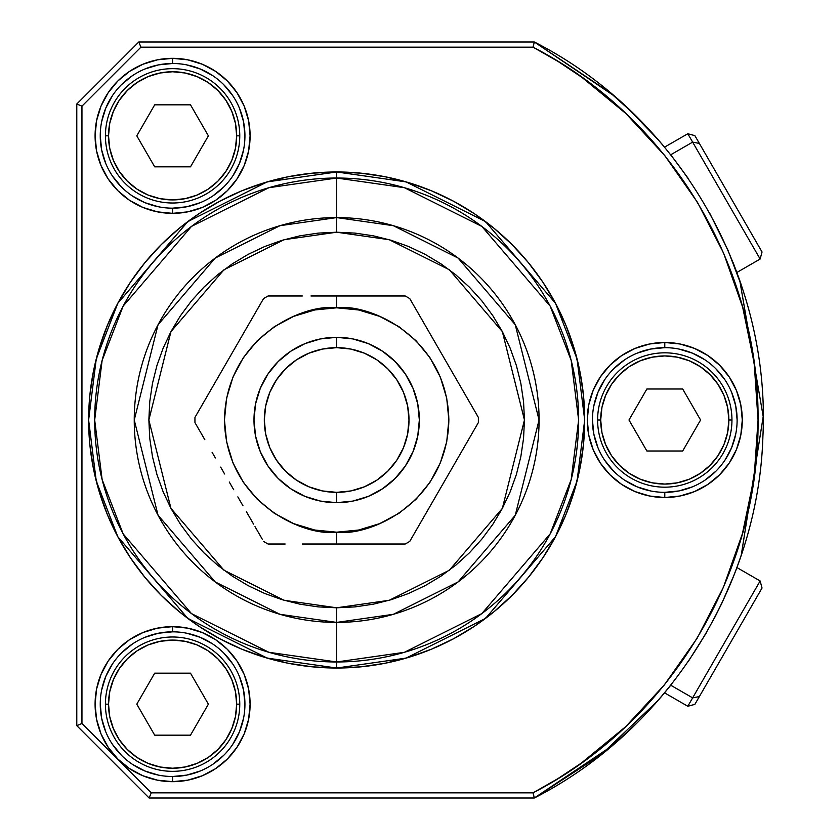 <?xml version="1.0" encoding="UTF-8"?>
<svg xmlns="http://www.w3.org/2000/svg" width="840" height="840" viewBox="0 0 840 840"><rect width="100%" height="100%" fill="white"/><g stroke="black" fill="none" stroke-linecap="round" stroke-linejoin="round"><path stroke-width="1.26" d="M172.599 63.494L172.599 58.328A77.511 77.511 0 0 1 250.1 135.839A77.511 77.511 0 0 1 172.599 213.35L157.469 211.859L142.936 207.448L129.528 200.287L117.789 190.638L108.15 178.899L100.989 165.501L96.569 150.959L95.088 135.839L96.569 120.719L100.989 106.176L108.15 92.778L117.789 81.029L129.528 71.389L142.936 64.229L157.469 59.819L172.599 58.328L187.719 59.819L202.251 64.229L215.66 71.389L227.399 81.029L237.038 92.778L244.209 106.176L248.619 120.719L250.1 135.839L248.619 150.959L244.209 165.501L237.038 178.899L227.399 190.638L215.66 200.287L202.251 207.448L187.719 211.859L172.599 213.35L172.599 208.173A72.345 72.345 0 0 0 244.934 135.839A72.345 72.345 0 0 0 172.599 63.494A72.345 72.345 0 0 1 244.934 135.839A72.345 72.345 0 0 1 172.599 208.173A72.345 72.345 0 0 1 100.254 135.839A72.345 72.345 0 0 1 172.599 63.494A72.345 72.345 0 0 0 100.254 135.839A72.345 72.345 0 0 0 172.599 208.173L172.599 213.35A77.511 77.511 0 0 1 95.088 135.839A77.511 77.511 0 0 1 172.599 58.328L172.599 63.494L158.477 64.88L144.91 68.995M664.787 347.655L664.787 342.489A77.511 77.511 0 0 1 742.287 420A77.511 77.511 0 0 1 664.787 497.511L649.656 496.02L635.124 491.61L621.716 484.449L609.976 474.81L600.337 463.06L593.176 449.663L588.756 435.12L587.275 420L588.756 404.88L593.176 390.338L600.337 376.94L609.976 365.19L621.716 355.551L635.124 348.39L649.656 343.98L664.787 342.489L679.907 343.98L694.439 348.39L707.847 355.551L719.586 365.19L729.225 376.94L736.397 390.338L740.807 404.88L742.287 420L740.807 435.12L736.397 449.663L729.225 463.06L719.586 474.81L707.847 484.449L694.439 491.61L679.907 496.02L664.787 497.511L664.787 492.345A72.345 72.345 0 0 0 737.121 420A72.345 72.345 0 0 0 664.787 347.655A72.345 72.345 0 0 1 737.121 420A72.345 72.345 0 0 1 664.787 492.345A72.345 72.345 0 0 1 592.442 420A72.345 72.345 0 0 1 664.787 347.655A72.345 72.345 0 0 0 592.442 420A72.345 72.345 0 0 0 664.787 492.345L664.787 497.511A77.511 77.511 0 0 1 587.275 420A77.511 77.511 0 0 1 664.787 342.489L664.787 347.655L650.664 349.052L637.098 353.168M172.599 631.827L172.599 626.65A77.511 77.511 0 0 1 250.1 704.162A77.511 77.511 0 0 1 172.599 781.673L157.469 780.182L142.936 775.772L129.528 768.611L117.789 758.972L108.15 747.222L100.989 733.824L96.569 719.282L95.088 704.162L96.569 689.042L100.989 674.499L108.15 661.101L117.789 649.362L129.528 639.712L142.936 632.551L157.469 628.142L172.599 626.65L187.719 628.142L202.251 632.551L215.66 639.712L227.399 649.362L237.038 661.101L244.209 674.499L248.619 689.042L250.1 704.162L248.619 719.282L244.209 733.824L237.038 747.222L227.399 758.972L215.66 768.611L202.251 775.772L187.719 780.182L172.599 781.673L172.599 776.506A72.345 72.345 0 0 0 244.934 704.162A72.345 72.345 0 0 0 172.599 631.827A72.345 72.345 0 0 1 244.934 704.162A72.345 72.345 0 0 1 172.599 776.506A72.345 72.345 0 0 1 100.254 704.162A72.345 72.345 0 0 1 172.599 631.827A72.345 72.345 0 0 0 100.254 704.162A72.345 72.345 0 0 0 172.599 776.506L172.599 781.673A77.511 77.511 0 0 1 95.088 704.162A77.511 77.511 0 0 1 172.599 626.65L172.599 631.827L158.477 633.213L144.91 637.329M655.389 703.49L657.625 700.959M663.138 694.523L660.062 698.145M740.282 558.001L737.121 566.916M741.269 555.082L763.203 416.556L739.788 280.57M737.499 549.99L740.891 539.018M626.871 725.529L645.771 706.398M742.077 287.364L728.028 250.352L709.422 212.636M740.975 284.036L741.552 285.779M739.064 278.492L739.935 280.991M761.744 251.475L699.363 143.419L692.643 142.128L687.803 133.739L692.643 142.128L670.74 154.77L692.643 142.128L760.137 259.035L762.038 251.979L699.363 143.419L692.643 142.128L760.137 259.035L736.89 272.454L737.131 273.116M658.172 139.671L655.389 136.511M336.661 337.323L336.661 347.655A72.345 72.345 0 0 1 408.996 420A72.345 72.345 0 0 1 336.661 492.345L336.661 502.677A82.677 82.677 0 0 0 419.339 420A82.677 82.677 0 0 0 336.661 337.323L352.79 338.909L368.298 343.613L382.589 351.256L395.115 361.536L405.405 374.062L413.038 388.364L417.743 403.872L419.339 420L417.743 436.128L413.038 451.637L405.405 465.938L395.115 478.464L382.589 488.744L368.298 496.388L352.79 501.092L336.661 502.677L320.523 501.092L305.014 496.388L290.724 488.744L278.197 478.464L267.918 465.938L260.274 451.637L255.57 436.128L253.984 420L255.57 403.872L260.274 388.364L267.918 374.062L278.197 361.536L290.724 351.256L305.014 343.613L320.523 338.909L336.661 337.323A82.677 82.677 0 0 0 253.984 420A82.677 82.677 0 0 0 336.661 502.677L336.661 492.345A72.345 72.345 0 0 1 264.317 420A72.345 72.345 0 0 1 336.661 347.655L336.661 337.323M336.661 232.208L389.235 239.715L449.337 269.766L502.362 331.621L524.454 420L502.362 508.379L449.337 570.234L389.235 600.285L336.661 607.793L336.661 622.409L393.33 614.313L458.105 581.931L515.256 515.256L539.07 420L515.256 324.744L458.105 258.069L393.33 225.687L336.661 217.591L336.661 232.208L336.661 217.591A202.409 202.409 0 0 1 539.07 420A202.409 202.409 0 0 1 336.661 622.409L336.661 661.973A241.972 241.972 0 0 0 578.634 420A241.972 241.972 0 0 0 336.661 178.028L336.661 217.591L336.661 178.028L404.407 187.698L481.845 226.422L550.169 306.127L571.19 360.433L578.634 420L571.19 479.567L550.169 533.873L481.845 613.578L404.407 652.302L336.661 661.973L336.661 668.031L406.108 658.109L485.478 618.429L555.513 536.718L577.059 481.058L584.692 420L577.059 358.943L555.513 303.282L485.478 221.571L406.108 181.892L336.661 171.969L336.661 178.028L336.661 171.969A248.031 248.031 0 0 1 584.692 420A248.031 248.031 0 0 1 336.661 668.031L312.344 666.834L288.267 663.264L264.653 657.352L241.742 649.152L219.734 638.747L198.859 626.231L179.309 611.73L161.27 595.381L144.921 577.353L130.431 557.802L117.915 536.918L107.51 514.92L99.309 491.999L93.387 468.384L89.817 444.308L88.62 420L89.817 395.693L93.387 371.616L99.309 348.002L107.51 325.08L117.915 303.082L130.431 282.198L144.921 262.647L161.27 244.619L179.309 228.27L198.859 213.77L219.734 201.254L241.742 190.848L264.653 182.648L288.267 176.736L312.344 173.166L336.661 171.969L360.969 173.166L385.046 176.736L408.66 182.648L431.571 190.848L453.579 201.254L474.453 213.77L494.004 228.27L512.043 244.619L528.392 262.647L542.892 282.198L555.398 303.082L565.803 325.08L574.004 348.002L579.925 371.616L583.496 395.693L584.692 420L583.496 444.308L579.925 468.384L574.004 491.999L565.803 514.92L555.398 536.918L542.892 557.802L528.392 577.353L512.043 595.381L494.004 611.73L474.453 626.231L453.579 638.747L431.571 649.152L408.66 657.352L385.046 663.264L360.969 666.834L336.661 668.031A248.031 248.031 0 0 1 88.62 420A248.031 248.031 0 0 1 336.661 171.969L267.204 181.892L187.834 221.571L117.81 303.282L96.254 358.943L88.62 420L96.254 481.058L117.81 536.718L187.834 618.429L267.204 658.109L336.661 668.031L336.661 661.973L268.905 652.302L191.468 613.578L123.144 533.873L102.123 479.567L94.678 420L102.123 360.433L123.144 306.127L191.468 226.422L268.905 187.698L336.661 178.028A241.972 241.972 0 0 0 94.678 420A241.972 241.972 0 0 0 336.661 661.973L336.661 622.409A202.409 202.409 0 0 1 134.243 420A202.409 202.409 0 0 1 336.661 217.591L279.983 225.687L215.208 258.069L158.056 324.744L134.243 420L158.056 515.256L215.208 581.931L279.983 614.313L336.661 622.409L336.661 607.793L284.078 600.285L223.976 570.234L170.951 508.379L148.859 420L170.951 331.621L223.976 269.766L284.078 239.715L336.661 232.208L318.244 233.111L300.017 235.809L282.145 240.293L264.789 246.498L248.126 254.373L232.323 263.855L217.518 274.827L203.868 287.207L191.489 300.867L180.506 315.661L171.034 331.475L163.159 348.138L156.944 365.484L152.471 383.366L149.762 401.594L148.859 420L149.762 438.406L152.471 456.635L156.944 474.516L163.159 491.862L171.034 508.526L180.506 524.339L191.489 539.133L203.868 552.794L217.518 565.173L232.323 576.146L248.126 585.627L264.789 593.502L282.145 599.707L300.017 604.191L318.244 606.889L336.661 607.793L355.068 606.889L373.296 604.191L391.167 599.707L408.524 593.502L425.187 585.627L440.99 576.146L455.794 565.173L469.445 552.794L481.824 539.133L492.807 524.339L502.278 508.526L510.153 491.862L516.369 474.516L520.842 456.635L523.551 438.406L524.454 420L523.551 401.594L520.842 383.366L516.369 365.484L510.153 348.138L502.278 331.475L492.807 315.661L481.824 300.867L469.445 287.207L455.794 274.827L440.99 263.855L425.187 254.373L408.524 246.498L391.167 240.293L373.296 235.809L355.068 233.111L336.661 232.208M319.483 544.016L336.661 544.016L336.661 532.192C303.839 536.707 225.992 503.044 224.459 420C225.992 336.956 303.839 303.293 336.661 307.808C369.474 303.293 447.321 336.956 448.854 420C447.321 503.044 369.474 536.707 336.661 532.192L336.661 544.016L405.237 544.016A141.719 141.719 0 0 0 409.763 541.401L478.349 422.615A141.719 141.719 0 0 0 478.349 417.386L409.763 298.599A141.719 141.719 0 0 0 405.237 295.985L336.661 295.985L336.661 307.808L336.661 295.985L352.181 295.985M310.968 295.985L405.237 295.985A141.719 141.719 0 0 1 409.763 298.599L478.349 417.386A141.719 141.719 0 0 1 478.349 422.615L409.763 541.401A141.719 141.719 0 0 1 405.237 544.016L405.038 544.016M388.195 544.016L321.132 544.016M362.344 544.016L353.829 544.016M353.829 295.985L369.726 295.985M388.122 295.985L402.759 295.985M410.991 300.72L418.32 313.404M419.748 315.893L426.888 328.262M430.332 334.215L435.477 343.119M439.604 350.28L444.056 357.998M448.686 366.009L452.644 372.866M457.947 382.053L461.233 387.733M468.468 400.27L469.812 402.602M473.046 431.802L469.812 437.399M467.891 440.727L461.233 452.267M457.874 458.073L452.644 467.135M448.686 473.991L444.056 482.003M439.604 489.72L435.477 496.881M430.238 505.943L426.888 511.739M419.748 524.107L418.32 526.575M285.159 544.016L268.076 544.016A141.719 141.719 0 0 1 263.55 541.401A141.719 141.719 0 0 0 268.076 544.016L270.554 544.016M262.322 539.28L254.993 526.596M253.565 524.107L246.424 511.739M242.981 505.785L237.835 496.881M233.709 489.72L229.257 482.003M224.627 473.991L220.668 467.135M215.366 457.947L212.079 452.267M204.845 439.73L194.964 422.615A141.719 141.719 0 0 1 194.964 417.386A141.719 141.719 0 0 0 194.964 422.615L203.501 437.399M200.277 408.198L203.501 402.602M205.422 399.273L212.079 387.733M215.439 381.927L220.668 372.866M224.627 366.009L229.257 357.998M233.709 350.28L237.835 343.119M243.075 334.058L246.424 328.262M253.565 315.893L254.993 313.425M285.117 295.985L268.076 295.985A141.719 141.719 0 0 0 263.55 298.599A141.719 141.719 0 0 1 268.076 295.985L268.275 295.985M336.661 295.985L319.483 295.985M263.55 298.599L194.964 417.386L263.55 298.599M613.442 95.434L534.324 42C678.006 115.091 770.973 275.468 762.899 436.59C758.436 586.541 667.779 729.782 534.324 798L611.341 746.34M658.739 140.322L628.929 109.305M615.542 742.77L623.207 735.987M617.148 741.363L612.444 745.416M624.876 734.465L625.821 733.593M626.482 732.974L628.142 731.43M632.646 727.157L631.995 727.776M626.294 733.152L624.015 735.242M623.165 736.019L618.23 740.418M612.832 745.091L635.733 724.154M632.447 727.346L631.848 727.923L632.447 727.346M629.716 729.95L625.632 733.761M629.38 730.264L623.417 735.788M622.724 736.418L616.613 741.836M616.644 741.804L618.198 740.45M618.545 740.145L620.077 738.791M627.05 732.449L629.275 730.37M633.392 726.432L634.82 725.057M632.258 727.534L631.68 728.081M627.029 732.47L623.375 735.829M619.49 739.305L611.436 746.267M741.069 284.319L740.513 282.692M739.715 280.371L739.221 278.954M739.085 278.555L733.173 262.741M688.223 178.427L671.055 155.169M662.445 144.648L661.92 144.028M661.574 143.619L661.08 143.052M660.208 142.023L659.232 140.9M655.053 703.868L654.234 704.781M656.554 702.167L657.478 701.117M657.815 700.728L601.157 754.656L534.324 798L149.121 798L76.787 725.655L76.787 104.013L138.789 42L534.324 42L610.817 93.209L632.846 113.033L610.817 93.209M660.345 697.82L661.059 696.98M658.76 699.647L671.139 684.716M688.065 661.804L706.199 633.066M714.273 618.408L721.78 603.393L734.066 574.98M734.423 574.067L734.716 573.321M734.843 572.985L735.514 571.221M735.84 570.371L736.176 569.447M736.365 568.964L736.785 567.829M737.016 567.21L740.586 557.099M738.014 564.449L738.287 563.682M738.465 563.188L738.727 562.453M738.853 562.118L739.043 561.572M739.736 559.577L741.531 554.264M740.807 556.437L741.09 555.597M533.043 792.834L557.645 778.806L581.301 763.109L625.611 726.726L664.356 684.925L697.158 638.2L723.429 587.275L742.445 533.631L754.121 477.414L758.048 420.053L754.173 362.985L742.675 307.209L723.587 253.082L697.547 202.451L664.755 155.558L625.937 113.579L581.973 77.374L558.054 61.446L533.033 47.166L140.931 47.166L81.953 106.145L81.953 723.513L151.263 792.834L533.043 792.834L534.324 798L149.121 798L76.787 725.655L81.953 723.513L151.263 792.834L149.121 798L151.263 792.834L533.043 792.834L534.324 798C667.779 729.782 758.436 586.541 762.899 436.59C770.973 275.468 678.006 115.091 534.324 42L533.033 47.166C669.827 117.611 759.444 266.711 758.048 420.053C759.56 574.319 668.724 722.967 533.043 792.834L539.28 789.485M399.021 513.261L415.989 499.338L429.944 482.339L440.318 462.935L446.702 441.893L448.854 420L446.702 398.108L440.318 377.066L429.944 357.661L415.989 340.662L398.99 326.707L379.596 316.344L358.544 309.96L336.661 307.808L314.769 309.96L293.717 316.344L274.323 326.707L257.324 340.662L243.369 357.661L232.995 377.066L226.611 398.108L224.459 420L226.611 441.893L232.995 462.935L243.369 482.339L257.324 499.338L274.323 513.293L293.717 523.656L314.769 530.04L336.661 532.192L358.544 530.04L379.596 523.656L398.99 513.293M336.661 492.345L350.774 490.949L364.34 486.832L376.845 480.155L387.807 471.156L396.806 460.194L403.494 447.689L407.61 434.112L408.996 420L407.61 405.888L403.494 392.312L396.806 379.806L387.807 368.844L376.845 359.846L364.34 353.168L350.774 349.052L336.661 347.655L322.539 349.052L308.973 353.168L296.468 359.846L285.506 368.844L276.507 379.806L269.819 392.312L265.703 405.888L264.317 420L265.703 434.112L269.819 447.689L276.507 460.194L285.506 471.156L296.468 480.155L308.973 486.832L322.539 490.949L336.661 492.345M539.375 50.579L542.462 52.279M558.054 61.446L570.024 69.121M743.411 309.907L749.375 334.897M754.173 362.985L757.071 391.272M757.848 432.989L757.071 448.812M577.973 765.461L569.573 771.183M555.901 779.877L545.475 786.03M753.921 361.169L747.138 324.692M76.787 725.655L76.787 104.013L81.953 106.145L81.953 723.513L76.787 725.655M76.787 104.013L138.789 42L140.931 47.166L81.953 106.145L76.787 104.013M534.324 42L533.033 47.166L140.931 47.166L138.789 42L534.324 42M733.204 577.175L737.131 566.885M664.094 693.389L671.076 684.81M625.034 734.318L623.585 735.63M617.61 740.975L616.319 742.098M625.674 733.73L626.377 733.068M626.43 733.026L627.984 731.577M632.153 727.629L634.925 724.941M613.231 744.744L617.274 741.258M617.495 741.069L619.154 739.599M621.232 737.762L623.101 736.071M635.807 724.08L635.029 724.847M625.128 734.234L624.078 735.189M627.134 732.375L631.848 727.923M616.581 741.867L618.797 739.925M618.912 739.82L619.658 739.158M624.13 735.137L621.127 737.846M619.227 739.536L617.883 740.723M636.426 723.471L635.513 724.374M632.195 727.587L631.124 728.616M611.625 746.109L612.171 745.647M612.297 745.542L613.998 744.093M612.392 745.458L611.573 746.151M664.787 492.345L678.899 490.949L692.465 486.832M704.97 480.155L715.932 471.156M724.931 460.194L731.619 447.689L735.735 434.112M737.121 420L735.735 405.888L731.619 392.312M724.931 379.806L715.932 368.844M704.97 359.846L692.465 353.168L678.899 349.052M624.593 359.846L613.63 368.844M604.632 379.806L597.944 392.312L593.827 405.888M592.442 420L593.827 434.112L597.944 447.689M604.632 460.194L613.63 471.156M624.593 480.155L637.098 486.832L650.664 490.949M172.599 776.506L186.711 775.121L200.277 771.005M212.783 764.316L223.745 755.318M232.743 744.356L239.431 731.85L243.547 718.274M244.934 704.162L243.547 690.05L239.431 676.484M232.743 663.978L223.745 653.005M212.783 644.018L200.277 637.329L186.711 633.213M132.405 644.018L121.443 653.005M112.445 663.978L105.756 676.484L101.64 690.05M100.254 704.162L101.64 718.274L105.756 731.85M112.445 744.356L121.443 755.318M132.405 764.316L144.91 771.005L158.477 775.121M172.599 208.173L186.711 206.787L200.277 202.671M212.783 195.983L223.745 186.995M232.743 176.022L239.431 163.517L243.547 149.951M244.934 135.839L243.547 121.727L239.431 108.15M232.743 95.645L223.745 84.683M212.783 75.684L200.277 68.995L186.711 64.88M132.405 75.684L121.443 84.683M112.445 95.645L105.756 108.15L101.64 121.727M100.254 135.839L101.64 149.951L105.756 163.517M112.445 176.022L121.443 186.995M132.405 195.983L144.91 202.671L158.477 206.787M405.237 544.016L370.986 544.016M336.661 544.016L302.348 544.016M268.076 295.985L302.327 295.985M239.768 135.839L236.67 135.839A64.071 64.071 0 0 1 172.599 199.909A64.071 64.071 0 0 1 108.517 135.839L105.42 135.839A67.179 67.179 0 0 0 172.599 203.007A67.179 67.179 0 0 0 239.768 135.839A67.179 67.179 0 0 1 172.599 203.007A67.179 67.179 0 0 1 105.42 135.839A67.179 67.179 0 0 1 172.599 68.66A67.179 67.179 0 0 1 239.768 135.839A67.179 67.179 0 0 0 172.599 68.66A67.179 67.179 0 0 0 105.42 135.839L108.517 135.839L109.746 123.333L113.4 111.311L119.322 100.233L127.292 90.531L136.994 82.561L148.071 76.639L160.094 72.996L172.599 71.757L185.094 72.996L197.117 76.639L208.194 82.561L217.907 90.531L225.866 100.233L231.788 111.311L235.441 123.333L236.67 135.839L235.441 148.334L231.788 160.356L225.866 171.434L217.907 181.146L208.194 189.116L197.117 195.037L185.094 198.681L172.599 199.909L160.094 198.681L148.071 195.037L136.994 189.116L127.292 181.146L119.322 171.434L113.4 160.356L109.746 148.334L108.517 135.839A64.071 64.071 0 0 1 172.599 71.757A64.071 64.071 0 0 1 236.67 135.839L239.768 135.839M154.697 166.834L190.491 166.834L208.394 135.839L190.491 104.832L154.697 104.832L136.794 135.839L154.697 166.834L136.794 135.839L154.697 104.832L190.491 104.832L208.394 135.839L190.491 166.834L154.697 166.834M119.322 171.434L127.292 181.146M208.194 189.116L217.907 181.146M225.866 100.233L217.907 90.531M136.994 82.561L127.292 90.531M239.768 704.162L236.67 704.162A64.071 64.071 0 0 1 172.599 768.243A64.071 64.071 0 0 1 108.517 704.162L105.42 704.162A67.179 67.179 0 0 0 172.599 771.341A67.179 67.179 0 0 0 239.768 704.162A67.179 67.179 0 0 1 172.599 771.341A67.179 67.179 0 0 1 105.42 704.162A67.179 67.179 0 0 1 172.599 636.993A67.179 67.179 0 0 1 239.768 704.162A67.179 67.179 0 0 0 172.599 636.993A67.179 67.179 0 0 0 105.42 704.162L108.517 704.162L109.746 691.667L113.4 679.644L119.322 668.567L127.292 658.854L136.994 650.885L148.071 644.962L160.094 641.319L172.599 640.091L185.094 641.319L197.117 644.962L208.194 650.885L217.907 658.854L225.866 668.567L231.788 679.644L235.441 691.667L236.67 704.162L235.441 716.667L231.788 728.69L225.866 739.767L217.907 749.469L208.194 757.439L197.117 763.361L185.094 767.004L172.599 768.243L160.094 767.004L148.071 763.361L136.994 757.439L127.292 749.469L119.322 739.767L113.4 728.69L109.746 716.667L108.517 704.162A64.071 64.071 0 0 1 172.599 640.091A64.071 64.071 0 0 1 236.67 704.162L239.768 704.162M154.697 735.168L190.491 735.168L208.394 704.162L190.491 673.166L154.697 673.166L136.794 704.162L154.697 735.168L136.794 704.162L154.697 673.166L190.491 673.166L208.394 704.162L190.491 735.168L154.697 735.168M119.322 739.767L127.292 749.469M208.194 757.439L217.907 749.469M225.866 668.567L217.907 658.854M136.994 650.885L127.292 658.854M731.955 420L728.857 420A64.071 64.071 0 0 1 664.787 484.071A64.071 64.071 0 0 1 600.705 420L597.607 420A67.179 67.179 0 0 0 664.787 487.179A67.179 67.179 0 0 0 731.955 420A67.179 67.179 0 0 1 664.787 487.179A67.179 67.179 0 0 1 597.607 420A67.179 67.179 0 0 1 664.787 352.821A67.179 67.179 0 0 1 731.955 420A67.179 67.179 0 0 0 664.787 352.821A67.179 67.179 0 0 0 597.607 420L600.705 420L601.933 407.495L605.587 395.483L611.51 384.405L619.479 374.693L629.181 366.723L640.259 360.801L652.281 357.157L664.787 355.929L677.282 357.157L689.304 360.801L700.381 366.723L710.094 374.693L718.053 384.405L723.975 395.483L727.629 407.495L728.857 420L727.629 432.506L723.975 444.518L718.053 455.595L710.094 465.308L700.381 473.277L689.304 479.199L677.282 482.843L664.787 484.071L652.281 482.843L640.259 479.199L629.181 473.277L619.479 465.308L611.51 455.595L605.587 444.518L601.933 432.506L600.705 420A64.071 64.071 0 0 1 664.787 355.929A64.071 64.071 0 0 1 728.857 420L731.955 420M646.884 451.007L682.678 451.007L700.581 420L682.678 388.994L646.884 388.994L628.981 420L646.884 451.007L628.981 420L646.884 388.994L682.678 388.994L700.581 420L682.678 451.007L646.884 451.007M611.51 455.595L619.479 465.308M700.381 473.277L710.094 465.308M718.053 384.405L710.094 374.693M694.932 704.246L699.352 696.581L692.643 697.872L687.803 706.262L692.643 697.872L670.74 685.23L692.643 697.872L699.352 696.581L762.038 588.021L760.137 580.965L692.643 697.872L760.137 580.965L736.89 567.546M664.545 692.843L687.803 706.262L694.859 704.372L761.744 588.525M664.545 147.157L687.803 133.739L694.859 135.629L699.363 143.419L694.932 135.755"/></g></svg>
